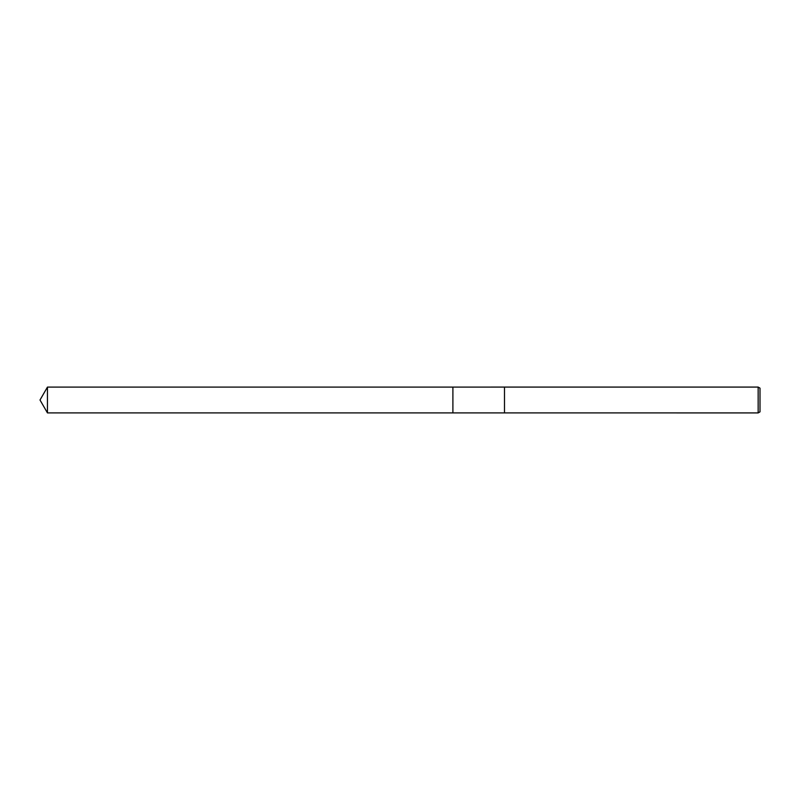 <?xml version="1.0" encoding="UTF-8"?>
<svg xmlns="http://www.w3.org/2000/svg" width="800" height="800" viewBox="0 0 800 800"><rect width="100%" height="100%" fill="white"/><g stroke="black" fill="none" stroke-linecap="round" stroke-linejoin="round"><path stroke-width="1.2" d="M452.9 412.9L452.9 387.1L504.52 387.08L758.16 387.08L760 388.14L760 411.86L758.16 412.92L452.9 412.9L452.9 387.09L452.9 412.91L47.45 412.9L47.45 387.1L452.9 387.09M504.49 412.9L504.49 387.1L504.49 412.9M758.16 412.92L758.16 387.08M47.45 387.1L40 400L47.45 412.9"/></g></svg>
